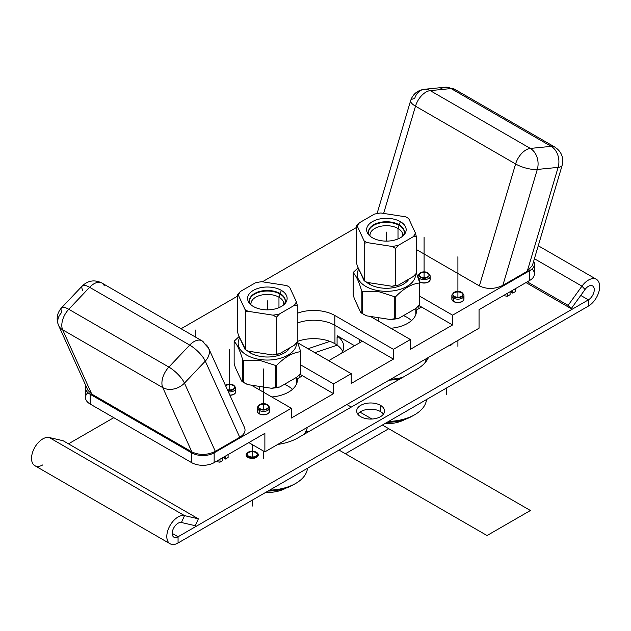 <?xml version="1.0" encoding="UTF-8"?>
<svg xmlns="http://www.w3.org/2000/svg" width="631" height="631" viewBox="0 0 631 631"><rect width="100%" height="100%" fill="white"/><g stroke="black" fill="none" stroke-linecap="round" stroke-linejoin="round"><path stroke-width="0.95" d="M170.102 543.78L34.839 465.686A15.917 9.189 -60 0 1 34.169 448.523A15.917 9.189 -60 0 1 49.25 437.528L184.52 515.622A15.917 9.189 120 0 0 167.333 532.288A15.917 9.189 120 0 0 178.06 542.991L588.415 306.082L588.415 299.851L178.06 536.768A8.29 4.788 -60 0 1 172.476 531.192A8.29 4.788 -60 0 1 181.428 522.507L195.279 525.71L198.371 518.824L63.1 440.73L49.25 437.528L184.52 515.622A15.917 9.189 120 0 0 169.439 526.617A15.917 9.189 120 0 0 170.102 543.78A15.917 9.189 120 0 0 178.06 542.991L178.06 536.768L178.06 542.991L588.415 306.082A15.917 9.189 120 0 0 599.142 282.98A15.917 9.189 120 0 0 581.956 286.166L585.047 289.479A8.29 4.788 -60 0 1 594 287.823A8.29 4.788 -60 0 1 588.415 299.851L588.415 306.082A15.917 9.189 120 0 0 598.811 292.05A15.917 9.189 120 0 0 596.366 279.296A15.917 9.189 120 0 0 581.956 286.166L568.105 305.365L571.197 308.677L585.047 289.479L581.956 286.166L534.402 258.71M357.769 414.133A13.929 8.045 180 0 1 380.461 411.562A13.929 8.045 180 0 1 383.459 414.133A13.929 8.045 180 0 0 380.461 411.562L380.461 405.331A13.929 8.045 180 0 1 380.461 416.705A13.929 8.045 180 0 1 360.758 416.705A13.929 8.045 180 0 1 360.758 405.331A13.929 8.045 180 0 1 380.461 405.331A13.929 8.045 0 0 0 365.278 403.588A13.929 8.045 0 0 0 356.681 411.018A13.929 8.045 0 0 0 360.758 416.705A13.929 8.045 0 0 0 375.942 418.448A13.929 8.045 0 0 0 384.547 411.018A13.929 8.045 0 0 0 380.461 405.331L380.461 411.562A13.929 8.045 180 0 0 357.769 414.133A13.929 8.045 180 0 1 370.61 409.203A13.929 8.045 180 0 1 383.459 414.133M178.06 542.991A15.917 9.189 -60 0 1 167.333 532.288A15.917 9.189 -60 0 1 184.52 515.622L198.371 518.824L184.52 515.622L181.428 522.507L184.52 515.622L198.371 518.824L63.1 440.73L49.25 437.528A15.917 9.189 120 0 0 32.063 454.186A15.917 9.189 120 0 0 42.798 464.897A15.917 9.189 120 0 1 32.063 454.186A15.917 9.189 120 0 1 49.25 437.528L184.52 515.622L181.428 522.507A8.29 4.788 120 0 0 173.572 528.242A8.29 4.788 120 0 0 173.919 537.178A8.29 4.788 120 0 0 178.06 536.768L588.415 299.851A8.29 4.788 120 0 0 593.826 292.547A8.29 4.788 120 0 0 592.556 285.906A8.29 4.788 120 0 0 585.047 289.479L581.956 286.166A15.917 9.189 -60 0 1 599.142 282.98A15.917 9.189 -60 0 1 588.415 306.082L178.06 542.991L178.06 536.768L172.2 533.376L178.06 536.768L588.415 299.851L580.757 295.434L588.415 299.851L588.415 306.082M527.319 281.812L568.105 305.365L581.956 286.166L568.105 305.365L527.319 281.812L568.105 305.365L571.197 308.677L585.047 289.479L571.197 308.677L568.105 305.365M525.994 282.578L571.197 308.677M113.777 417.683L68.479 443.838M428.496 357.398A43.358 25.035 180 0 1 417.052 369.103A43.358 25.035 0 0 0 428.496 357.398A43.358 25.035 180 0 1 417.052 369.103L298.021 437.835A43.358 25.035 180 0 1 277.743 444.437A43.358 25.035 0 0 0 298.021 437.835A43.358 25.035 180 0 1 277.743 444.437M249.363 442.907A43.358 25.035 180 0 1 248.63 442.71A43.358 25.035 0 0 0 249.363 442.907A43.358 25.035 180 0 1 248.63 442.71M308.007 348.738L329.926 341.387M257.251 453.768A5.411 3.123 180 0 1 255.169 457.522A5.411 3.123 180 0 1 248.377 457.12L248.622 456.702A5.072 2.926 0 0 0 255.792 456.702A5.072 2.926 0 0 0 255.792 452.561A5.072 2.926 0 0 0 248.622 452.561A5.072 2.926 0 0 0 248.622 456.702A5.072 2.926 0 0 0 255.792 456.702A5.072 2.926 0 0 0 255.792 452.561A5.072 2.926 0 0 0 248.622 452.561A5.072 2.926 0 0 0 248.622 456.702L248.377 457.12A5.411 3.123 180 0 1 247.163 453.768A5.411 3.123 0 0 0 252.203 458.035A5.411 3.123 0 0 0 257.251 453.768A5.411 3.123 180 0 1 255.169 457.522A5.411 3.123 180 0 1 248.377 457.12A5.411 3.123 180 0 1 247.163 453.768M451.323 344.218A5.411 3.123 180 0 1 449.335 345.362A5.411 3.123 0 0 0 451.323 344.218A5.411 3.123 180 0 1 449.335 345.362M198.371 518.824L195.279 525.71L181.428 522.507L195.279 525.71L198.371 518.824L63.1 440.73L49.25 437.528M417.052 369.103L298.021 437.835L417.052 369.103M314.837 352.682L337.199 345.181M253.607 499.381L467.784 375.721M265.612 492.448A26.786 15.46 0 0 0 286.04 488.094A26.786 15.46 180 0 1 265.612 492.448A26.786 15.46 0 0 0 286.04 488.094M268.009 491.06A36.503 21.075 0 0 0 294.409 484.143A36.503 21.075 180 0 1 268.009 491.06A36.503 21.075 180 0 0 293.17 484.892L295.765 483.393A40.171 23.197 0 0 0 307.471 468.281A40.171 23.197 180 0 1 269.587 490.153A40.171 23.197 0 0 0 295.765 483.393M307.305 427.368A40.171 23.197 180 0 1 304.039 434.357A40.171 23.197 0 0 0 307.305 427.368A40.171 23.197 180 0 1 304.039 434.357M284.4 384.342A29.428 16.99 180 0 1 292.476 389.335A29.428 16.99 0 0 0 284.4 384.342M259.743 386.456L259.743 390.013M276.709 365.349L276.709 387.221L279.817 386.984L297.185 376.959L300.301 373.599L300.301 351.735A34.24 19.766 0 0 0 300.561 351.167L300.561 373.031A34.24 19.766 180 0 1 300.301 373.599L300.301 351.735C292.437 352.713 284.573 357.249 276.709 365.349A34.24 19.766 180 0 1 275.723 365.507L275.723 387.371L275.723 365.507A34.24 19.766 0 0 0 276.709 365.349L276.709 387.221A34.24 19.766 180 0 1 275.723 387.371L271.48 388.278L247.754 384.602A32.331 18.662 180 0 1 243.905 382.607A32.331 18.662 0 0 0 247.754 384.602L271.48 388.278A32.331 18.662 0 0 0 279.817 386.984L297.185 376.959L300.301 373.599L300.301 351.735C292.437 352.713 284.573 357.249 276.709 365.349L276.709 387.221L279.817 386.984A32.331 18.662 180 0 1 271.48 388.278L275.723 387.371L275.723 365.507L259.617 360.34L243.503 360.522L243.503 382.386L247.754 384.602L271.48 388.278L275.723 387.371A34.24 19.766 0 0 0 276.709 387.221L279.817 386.984L297.185 376.959L300.301 373.599A34.24 19.766 0 0 0 300.561 373.031L300.561 351.167L297.272 341.56L300.561 351.167A34.24 19.766 180 0 1 300.301 351.735C292.437 352.713 284.573 357.249 276.709 365.349A34.24 19.766 180 0 1 275.723 365.507L259.617 360.34L243.503 360.522L243.503 382.386L247.754 384.602A32.331 18.662 180 0 1 244.497 382.962L243.14 382.181A34.24 19.766 0 0 0 243.503 382.386A34.24 19.766 180 0 1 242.785 381.968L242.785 360.104C239.906 350.339 237.027 344.14 234.148 341.497L234.148 363.369L235.292 367.384L241.649 381.077L242.785 381.968A34.24 19.766 0 0 0 243.14 382.181M239.094 336.568L234.416 340.929A34.24 19.766 0 0 0 234.148 341.497A34.24 19.766 180 0 1 234.416 340.929A34.24 19.766 180 0 0 234.148 341.497L234.148 363.369L235.292 367.384L241.649 381.077L242.785 381.968L242.785 360.104A34.24 19.766 0 0 0 243.503 360.522A34.24 19.766 180 0 1 242.785 360.104C239.906 350.339 237.027 344.14 234.148 341.497L234.148 363.369L235.292 367.384L241.649 381.077L242.785 381.968L242.785 360.104C239.906 350.339 237.027 344.14 234.148 341.497M275.723 365.507L259.617 360.34L259.806 359.481A29.176 16.84 0 0 1 239.693 337.861A29.176 16.84 0 0 0 259.806 359.481L259.617 360.34L259.806 359.481A29.176 16.84 0 0 0 296.523 342.885A29.176 16.84 0 0 1 259.806 359.481A29.176 16.84 0 0 0 296.523 342.885M289.945 347.736A23.915 13.803 180 0 1 250.444 352.974A23.915 13.803 180 0 1 247.36 350.773A23.915 13.803 0 0 0 270.289 356.909A23.915 13.803 0 0 0 289.945 347.736A23.915 13.803 180 0 1 250.444 352.974L250.444 351.514L250.444 352.974A23.915 13.803 180 0 1 247.36 350.773M384.65 423.724A26.786 15.46 0 0 0 405.078 419.37A26.786 15.46 180 0 1 384.65 423.724A26.786 15.46 0 0 0 405.078 419.37M387.048 422.336A36.503 21.075 0 0 0 413.439 415.419A36.503 21.075 180 0 1 387.048 422.336A36.503 21.075 180 0 0 412.209 416.168L414.804 414.67A40.171 23.197 0 0 0 426.509 399.557A40.171 23.197 180 0 1 388.625 421.429A40.171 23.197 0 0 0 414.804 414.67M426.335 358.645A40.171 23.197 180 0 1 424.734 363.093A40.171 23.197 0 0 0 426.335 358.645A40.171 23.197 180 0 1 424.734 363.093M402.775 377.354A40.171 23.197 180 0 1 390.676 379.239A40.171 23.197 0 0 0 402.775 377.354A40.171 23.197 180 0 1 390.676 379.239M403.438 315.61A29.428 16.99 180 0 1 411.515 320.611A29.428 16.99 0 0 0 403.438 315.61M378.774 317.732L378.774 321.289M395.747 296.625L395.747 318.489L398.855 318.261L416.223 308.236L419.331 304.876L419.331 283.011A34.24 19.766 0 0 0 419.599 282.436L419.599 304.308A34.24 19.766 180 0 1 419.331 304.876L419.331 283.011C411.475 283.982 403.611 288.525 395.747 296.625A34.24 19.766 180 0 1 394.761 296.775L394.761 318.647L394.761 296.775A34.24 19.766 0 0 0 395.747 296.625L395.747 318.489A34.24 19.766 180 0 1 394.761 318.647L390.518 319.546L366.792 315.879A32.331 18.662 180 0 1 362.943 313.883A32.331 18.662 0 0 0 366.792 315.879L390.518 319.546A32.331 18.662 0 0 0 398.855 318.261L416.223 308.236L419.331 304.876L419.331 283.011C411.475 283.982 403.611 288.525 395.747 296.625L395.747 318.489L398.855 318.261A32.331 18.662 180 0 1 390.518 319.546L394.761 318.647L394.761 296.775L378.655 291.617L362.541 291.79L362.541 313.662L366.792 315.879L390.518 319.546L394.761 318.647A34.24 19.766 0 0 0 395.747 318.489L398.855 318.261L416.223 308.236L419.331 304.876A34.24 19.766 0 0 0 419.599 304.308L419.599 282.436L416.31 272.837L419.599 282.436A34.24 19.766 180 0 1 419.331 283.011C411.475 283.982 403.611 288.525 395.747 296.625A34.24 19.766 180 0 1 394.761 296.775L378.655 291.617L362.541 291.79L362.541 313.662L366.792 315.879A32.331 18.662 180 0 1 363.535 314.238L362.178 313.457A34.24 19.766 0 0 0 362.541 313.662A34.24 19.766 180 0 1 361.823 313.244L361.823 291.38C358.944 281.615 356.065 275.416 353.186 272.773L353.186 294.645L354.33 298.66L360.687 312.353L361.823 313.244A34.24 19.766 0 0 0 362.178 313.457M358.132 267.836L353.455 272.206A34.24 19.766 0 0 0 353.186 272.773A34.24 19.766 180 0 1 353.455 272.206A34.24 19.766 180 0 0 353.186 272.773L353.186 294.645L354.33 298.66L360.687 312.353L361.823 313.244L361.823 291.38A34.24 19.766 0 0 0 362.541 291.79A34.24 19.766 180 0 1 361.823 291.38C358.944 281.615 356.065 275.416 353.186 272.773L353.186 294.645L354.33 298.66L360.687 312.353L361.823 313.244L361.823 291.38C358.944 281.615 356.065 275.416 353.186 272.773M394.761 296.775L378.655 291.617L378.845 290.749A29.176 16.84 0 0 1 358.731 269.137A29.176 16.84 0 0 0 378.845 290.749L378.655 291.617L378.845 290.749A29.176 16.84 0 0 0 415.561 274.162A29.176 16.84 0 0 1 378.845 290.749A29.176 16.84 0 0 0 415.561 274.162M408.983 279.012A23.915 13.803 180 0 1 369.482 284.242A23.915 13.803 180 0 1 366.39 282.049A23.915 13.803 0 0 0 389.327 288.186A23.915 13.803 0 0 0 408.983 279.012A23.915 13.803 180 0 1 369.482 284.242L369.482 282.783L369.482 284.242A23.915 13.803 180 0 1 366.39 282.049M389.098 380.146A39.09 22.566 0 0 0 400.456 378.687A39.09 22.566 180 0 1 389.098 380.146A39.09 22.566 180 0 0 400.456 378.687M239.086 375.571A29.846 17.226 180 0 1 238.092 373.418A29.846 17.226 0 0 0 239.086 375.571A29.846 17.226 0 0 1 238.092 373.418M299.78 374.183L333.547 393.681L333.547 383.893L300.561 364.844L333.547 383.893L351.222 373.686L297.769 342.822L351.222 373.686L333.547 383.893L333.547 393.681L291.341 418.045L291.341 408.257L251.335 385.162L291.341 408.257L214.154 452.829L291.341 408.257L251.335 385.162M297.272 323.072A29.846 17.226 180 0 1 334.809 325.265A29.846 17.226 0 0 0 297.272 323.072A29.846 17.226 180 0 1 334.809 325.265L334.809 315.476A29.846 17.226 0 0 0 297.272 313.284A29.846 17.226 180 0 1 334.809 315.476L393.428 349.322L410.379 339.533L370.373 316.431L410.379 339.533L393.428 349.322L334.809 315.476L334.809 325.265L393.428 359.11L393.428 349.322L393.428 359.11L351.222 383.474L351.222 373.686L297.769 342.822M358.124 306.84A29.846 17.226 180 0 1 357.13 304.694A29.846 17.226 0 0 0 358.124 306.84A29.846 17.226 0 0 1 357.13 304.694M418.818 305.459L452.585 324.957L452.585 315.169L419.599 296.12L452.585 315.169L529.78 270.596A15.941 9.205 0 0 0 533.66 261.226A15.941 9.205 180 0 1 529.78 270.596A15.941 9.205 0 0 0 534.449 264.089A15.941 9.205 0 0 0 533.66 261.226M356.483 227.475L262.386 281.797M237.445 296.199L181.073 328.743M85.863 385.746A15.941 9.205 0 0 0 85.485 387.75A15.941 9.205 0 0 0 90.154 394.257L90.154 404.045L191.603 462.618L191.603 452.829L90.154 394.257A15.941 9.205 180 0 1 85.863 385.746A15.941 9.205 0 0 0 90.154 394.257L191.603 452.829A15.941 9.205 0 0 0 214.154 452.829L214.154 462.618A15.941 9.205 180 0 1 191.603 462.618L191.603 452.829A15.941 9.205 0 0 0 214.154 452.829L214.154 462.618L264.878 433.331L264.878 451.867L479.055 328.207L479.055 309.671L529.78 280.385L529.78 270.596L452.585 315.169L452.585 324.957L410.379 349.322L410.379 339.533L370.373 316.431M532.39 265.477L527.248 271.283L558.12 167.381L537.289 169.447L502.844 285.37L527.248 271.283L558.12 167.381A15.941 4.985 16.6 0 0 562.126 165.417A15.941 4.985 -163.4 0 1 558.12 167.381A15.941 12.028 -95.7 0 0 551.163 146.36A15.941 12.028 84.3 0 1 558.12 167.381L537.289 169.447A15.941 12.028 -95.7 0 0 530.332 148.427A15.941 9.205 120 0 0 515.606 163.973A15.941 9.205 -60 0 1 530.332 148.427L551.163 146.36A15.941 9.205 -60 0 1 554.823 147.07A15.941 9.205 120 0 0 551.163 146.36L451.062 88.569L430.232 90.627L530.332 148.427A15.941 12.028 84.3 0 1 537.289 169.447L502.844 285.37L527.248 271.283L532.39 265.477L527.248 271.283L502.844 285.37C494.767 289.25 486.943 289.424 479.371 285.906L416.31 249.497L479.371 285.906L515.606 163.973A15.941 4.985 16.6 0 0 537.289 169.447L502.844 285.37C494.767 289.25 486.943 289.424 479.371 285.906L515.606 163.973L415.506 106.182L383.64 213.42L415.506 106.182A15.941 4.985 -163.4 0 1 410.639 100.605A15.941 4.985 16.6 0 0 415.506 106.182A15.941 9.205 -60 0 1 430.232 90.627L530.332 148.427L551.163 146.36L451.062 88.569L430.232 90.627A15.941 12.028 -95.7 0 0 424.347 89.287A15.941 12.028 -95.7 0 0 414.646 98.641A15.941 4.985 16.6 0 0 410.639 100.605C412.919 94.058 417.493 90.28 424.347 89.287A15.941 12.028 84.3 0 1 430.232 90.627A15.941 9.205 120 0 0 415.506 106.182L383.64 213.42M244.489 427.518C245.972 431.139 244.386 434.388 239.733 437.275L205.288 361.129L184.457 383.12L215.329 451.362L239.733 437.275L205.288 361.129L184.457 383.12L215.329 451.362L239.733 437.275C244.386 434.388 245.972 431.139 244.489 427.518C245.972 431.139 244.386 434.388 239.733 437.275L215.329 451.362C207.252 455.243 199.428 455.416 191.856 451.899L91.755 394.107L87.93 390.305L91.755 394.107L191.856 451.899L162.766 387.6L62.666 329.808A15.941 9.205 -60 0 1 68.771 309.285L168.871 367.076L189.702 345.086L89.602 287.294L68.771 309.285L168.871 367.076A15.941 9.205 120 0 0 162.766 387.6A15.941 9.205 -60 0 1 168.871 367.076A15.941 4.985 43.4 0 1 184.457 383.12A15.941 12.028 155.7 0 1 162.766 387.6A15.941 12.028 -24.3 0 0 184.457 383.12L215.329 451.362C207.252 455.243 199.428 455.416 191.856 451.899L162.766 387.6L62.666 329.808A15.941 12.028 155.7 0 1 58.557 325.391A15.941 12.028 -24.3 0 0 62.666 329.808L91.755 394.107L87.93 390.305M430.145 276.141L430.145 279.557A6.058 3.494 180 0 1 426.406 282.783A6.058 3.494 180 0 1 419.804 282.025A6.058 3.494 180 0 1 419.394 281.765A6.058 3.494 0 0 0 427.495 282.451A6.058 3.494 0 0 0 429.38 277.853A6.058 3.494 180 0 1 427.739 282.341A6.058 3.494 180 0 1 419.804 282.025A6.058 3.494 180 0 1 419.394 281.765A6.058 3.494 0 0 0 419.804 282.025L419.804 278.618A6.058 3.494 180 0 1 419.158 274.114A6.058 3.494 0 0 0 418.03 276.141A6.058 3.494 0 0 0 419.804 278.618L419.804 282.025L419.804 278.618A6.058 3.494 0 0 0 426.406 279.375A6.058 3.494 0 0 0 430.145 276.141A6.058 3.494 0 0 0 429.025 274.114A6.058 3.494 180 0 1 427.999 278.815A6.058 3.494 180 0 1 419.804 278.618L420.506 277.403A5.072 2.926 0 0 0 427.676 277.403A5.072 2.926 0 0 0 427.676 273.27A5.072 2.926 0 0 0 420.506 273.27A5.072 2.926 0 0 0 420.506 277.403L419.804 278.618A6.058 3.494 180 0 1 419.158 274.114M418.345 278.452A6.058 3.494 180 0 1 418.803 277.853A6.058 3.494 0 0 0 418.345 278.452A6.058 3.494 0 0 1 418.803 277.853A6.058 3.494 0 0 0 418.345 278.452A6.058 3.494 0 0 1 418.803 277.853A6.058 3.494 0 0 0 418.345 278.452M234.953 390.1A6.058 3.494 180 0 1 229.913 395.298A6.058 3.494 0 0 0 234.953 390.1A6.058 3.494 0 0 1 229.913 395.298A6.058 3.494 0 0 0 234.953 390.1A6.058 3.494 0 0 1 229.913 395.298A6.058 3.494 0 0 0 234.953 390.1M463.966 295.671A6.058 3.494 0 0 0 462.838 293.636A6.058 3.494 180 0 1 461.821 298.337A6.058 3.494 180 0 1 453.626 298.14A6.058 3.494 0 0 0 460.228 298.897A6.058 3.494 0 0 0 463.966 295.671L463.966 299.078A6.058 3.494 180 0 1 460.228 302.312A6.058 3.494 180 0 1 453.626 301.555L453.626 298.14L454.32 296.933A5.072 2.926 0 0 0 461.49 296.933A5.072 2.926 0 0 0 461.49 292.792A5.072 2.926 0 0 0 454.32 292.792A5.072 2.926 0 0 0 454.32 296.933A5.072 2.926 0 0 0 461.49 296.933A5.072 2.926 0 0 0 461.49 292.792A5.072 2.926 0 0 0 454.32 292.792A5.072 2.926 0 0 0 454.32 296.933L453.626 298.14L453.626 301.555A6.058 3.494 180 0 1 452.616 297.375A6.058 3.494 0 0 0 457.909 302.58A6.058 3.494 0 0 0 463.193 297.375A6.058 3.494 180 0 1 461.561 301.87A6.058 3.494 180 0 1 453.626 301.555A6.058 3.494 180 0 1 451.851 299.078L451.851 295.671A6.058 3.494 0 0 0 453.626 298.14A6.058 3.494 180 0 1 452.971 293.636A6.058 3.494 0 0 0 451.851 295.671M269.54 407.918A6.058 3.494 0 0 0 268.412 405.891A6.058 3.494 180 0 1 267.394 410.592A6.058 3.494 180 0 1 259.199 410.395A6.058 3.494 0 0 0 265.801 411.152A6.058 3.494 0 0 0 269.54 407.918L269.54 411.333A6.058 3.494 180 0 1 265.801 414.559A6.058 3.494 180 0 1 259.199 413.802L259.199 410.395L259.893 409.18A5.072 2.926 0 0 0 267.063 409.18A5.072 2.926 0 0 0 267.063 405.047A5.072 2.926 0 0 0 259.893 405.047A5.072 2.926 0 0 0 259.893 409.18A5.072 2.926 0 0 0 267.063 409.18A5.072 2.926 0 0 0 267.063 405.047A5.072 2.926 0 0 0 259.893 405.047A5.072 2.926 0 0 0 259.893 409.18L259.199 410.395L259.199 413.802A6.058 3.494 180 0 1 258.189 409.629A6.058 3.494 0 0 0 263.482 414.827A6.058 3.494 0 0 0 268.767 409.629A6.058 3.494 180 0 1 267.134 414.117A6.058 3.494 180 0 1 259.199 413.802A6.058 3.494 180 0 1 257.424 411.333L257.424 407.918A6.058 3.494 0 0 0 259.199 410.395A6.058 3.494 180 0 1 258.544 405.891A6.058 3.494 0 0 0 257.424 407.918M90.154 394.257L90.154 404.045A15.941 9.205 180 0 1 87.922 392.64A15.941 9.205 0 0 0 90.154 404.045L191.603 462.618L191.603 452.829L90.154 394.257L90.154 404.045A15.941 9.205 180 0 1 85.485 397.53L85.485 387.75M534.449 264.089L534.449 273.878A15.941 9.205 180 0 1 529.78 280.385L529.78 270.596L452.585 315.169L452.585 324.957L421.563 307.045L416.373 310.042A30.036 17.337 180 0 1 390.849 328.254A30.036 17.337 0 0 0 416.428 311.107A30.036 17.337 0 0 0 416.373 310.042L416.373 312.171M410.379 339.533L410.379 349.322L452.585 324.957L410.379 349.322L410.379 339.533L393.428 349.322L393.428 359.11L362.407 341.197L328.68 360.672L362.407 341.197L334.809 325.265L362.407 341.197L328.68 360.672M351.222 373.686L351.222 383.474L393.428 359.11L351.222 383.474L351.222 373.686L333.547 383.893L333.547 393.681L302.525 375.768L297.335 378.766L297.335 380.895L297.335 378.766A30.036 17.337 180 0 1 271.811 396.978A30.036 17.337 0 0 0 297.39 379.83A30.036 17.337 0 0 0 297.335 378.766L297.335 380.895M291.341 408.257L291.341 418.045L333.547 393.681L291.341 418.045L291.341 408.257L214.154 452.829L214.154 462.618L264.878 433.331L264.878 451.867L479.055 328.207L479.055 309.671L529.78 280.385A15.941 9.205 0 0 0 532.012 268.987A15.941 9.205 180 0 1 529.78 280.385L529.78 270.596M90.154 404.045L191.603 462.618A15.941 9.205 0 0 0 214.154 462.618L264.878 433.331L264.878 451.867L479.055 328.207L479.055 309.671L529.78 280.385M457.159 92.087A15.941 9.205 120 0 0 451.062 88.569A15.941 9.205 -60 0 1 454.722 89.279A15.941 9.205 120 0 0 451.062 88.569A15.941 12.028 -95.7 0 0 445.178 87.22A15.941 12.028 84.3 0 1 451.062 88.569L430.232 90.627L530.332 148.427L551.163 146.36L451.062 88.569A15.941 12.028 -95.7 0 0 439.673 89.697M527.248 271.283L558.12 167.381L537.289 169.447A15.941 4.985 -163.4 0 1 515.606 163.973L415.506 106.182A15.941 4.985 -163.4 0 1 414.646 98.641A15.941 12.028 84.3 0 1 430.232 90.627A15.941 9.205 120 0 0 415.506 106.182L515.606 163.973A15.941 9.205 -60 0 1 530.332 148.427A15.941 12.028 84.3 0 1 537.289 169.447A15.941 4.985 -163.4 0 1 515.606 163.973L479.371 285.906L416.31 249.497M239.733 437.275L205.288 361.129A15.941 12.028 -24.3 0 0 208.538 348.052A15.941 12.028 -24.3 0 0 204.428 343.627A15.941 9.205 120 0 0 201.983 340.819A15.941 9.205 120 0 0 189.702 345.086A15.941 4.985 43.4 0 1 205.288 361.129A15.941 4.985 -136.6 0 0 189.702 345.086A15.941 9.205 -60 0 1 201.983 340.819L208.538 348.052A15.941 12.028 155.7 0 1 205.288 361.129L184.457 383.12A15.941 4.985 -136.6 0 0 168.871 367.076L189.702 345.086L89.602 287.294A15.941 9.205 -60 0 1 101.883 283.027A15.941 9.205 120 0 0 89.602 287.294A15.941 4.985 -136.6 0 0 82.338 285.867A15.941 4.985 -136.6 0 0 82.637 290.323A15.941 4.985 -136.6 0 1 89.602 287.294L68.771 309.285A15.941 4.985 -136.6 0 0 61.515 307.857A15.941 4.985 -136.6 0 0 61.814 312.306A15.941 12.028 -24.3 0 0 58.557 325.391C55.993 318.947 56.979 313.102 61.515 307.857A15.941 4.985 43.4 0 1 68.771 309.285A15.941 9.205 120 0 0 62.666 329.808L91.755 394.107L191.856 451.899L162.766 387.6L62.666 329.808L91.755 394.107M101.883 283.027C94.721 279.478 88.206 280.424 82.338 285.867A15.941 4.985 43.4 0 1 89.602 287.294A15.941 9.205 120 0 1 104.328 285.835A15.941 9.205 120 0 0 101.883 283.027L201.983 340.819M503.372 295.631L507.371 296.255L507.371 293.328L507.371 296.255L503.372 295.631L507.371 296.255L510.085 294.685L510.085 291.759M512.79 290.197L512.79 293.123L515.511 291.554L515.511 288.627L515.511 291.554L512.79 293.123L512.79 290.197L512.79 293.123L515.511 291.554L515.511 288.627M507.371 296.255L510.085 294.685L507.371 296.255L507.371 293.328M511.544 290.915L511.544 292.405L512.79 293.123L511.544 292.405L511.544 290.915L511.544 292.405L512.79 293.123M215.968 461.569L219.967 462.184L219.967 459.258L219.967 462.184L215.968 461.569L219.967 462.184L222.68 460.614L222.68 457.688M225.385 456.126L225.385 459.052L228.106 457.491L228.106 454.557L228.106 457.491L225.385 459.052L225.385 456.126L225.385 459.052L228.106 457.491L228.106 454.557M219.967 462.184L222.68 460.614L219.967 462.184L219.967 459.258M224.139 456.844L224.139 458.335L225.385 459.052L224.139 458.335L224.139 456.844L224.139 458.335L225.385 459.052M248.827 442.599L264.878 451.867M297.272 341.474A30.036 17.337 180 0 1 334.943 343.721A30.036 17.337 0 0 0 297.272 341.474A30.036 17.337 180 0 1 334.943 343.721L337.08 344.96L334.943 343.721L334.943 325.344L334.943 343.721L337.08 344.96M341.592 353.218A30.036 17.337 0 0 0 338.248 336.773L337.08 337.443L338.248 336.773A30.036 17.337 180 0 1 341.592 353.218A30.036 17.337 0 0 0 343.745 346.774A30.036 17.337 0 0 0 338.248 336.773L337.08 337.443L337.08 345.094A30.036 17.337 180 0 1 342.665 351.38A30.036 17.337 0 0 0 337.08 345.094A30.036 17.337 180 0 1 342.665 351.38M337.199 337.372L337.199 335.708L354.559 345.733L337.199 335.708L337.199 337.372L337.199 335.708L354.559 345.733M359.749 342.736L359.749 339.667M418.905 305.507L418.905 308.583M415.821 312.787L416.239 313.031M299.867 374.238L299.867 377.306M296.783 381.518L297.201 381.755M333.547 393.681L302.525 375.768L297.335 378.766A30.036 17.337 180 0 1 271.811 396.978M452.585 324.957L421.563 307.045L416.373 310.042A30.036 17.337 180 0 1 390.849 328.254M337.08 337.443L337.08 345.094L337.08 337.443M429.135 275.061A5.072 2.926 0 0 0 427.676 273.27A5.072 2.926 0 0 0 420.506 273.27A5.072 2.926 0 0 0 420.506 277.403A5.072 2.926 0 0 0 427.676 277.403A5.072 2.926 0 0 0 427.676 273.27L427.676 273.27A5.072 2.926 0 0 0 422.147 272.631A5.072 2.926 0 0 0 419.023 275.337A5.072 2.926 0 0 0 420.506 277.403A5.072 2.926 0 0 0 426.028 278.042A5.072 2.926 0 0 0 429.159 275.337L429.159 274.824M234.708 387.316A5.072 2.926 0 0 0 233.249 385.517A5.072 2.926 0 0 1 233.849 389.24A5.072 2.926 0 0 1 227.641 390.274A5.072 2.926 0 0 0 233.849 389.24A5.072 2.926 0 0 0 233.249 385.517A5.072 2.926 0 0 0 225.622 385.817A5.072 2.926 0 0 1 226.079 385.517A5.072 2.926 0 0 1 233.249 385.517L233.249 385.517A5.072 2.926 0 0 0 225.622 385.817A5.072 2.926 0 0 1 233.249 385.517A5.072 2.926 0 0 0 225.622 385.817A5.072 2.926 0 0 1 233.249 385.517A5.072 2.926 0 0 0 225.622 385.817M235.718 388.396A6.058 3.494 0 0 0 234.598 386.369A6.058 3.494 180 0 1 234.708 390.329A6.058 3.494 180 0 1 228.335 391.812A6.058 3.494 0 0 0 235.718 388.396L235.718 391.804A6.058 3.494 180 0 1 229.913 395.298M462.957 294.59A5.072 2.926 0 0 0 461.49 292.792L461.49 292.792A5.072 2.926 0 0 0 455.968 292.161A5.072 2.926 0 0 0 452.837 294.858A5.072 2.926 0 0 0 454.32 296.933A5.072 2.926 0 0 0 459.849 297.564A5.072 2.926 0 0 0 462.973 294.858L462.973 294.354M268.522 406.837A5.072 2.926 0 0 0 267.063 405.047L267.063 405.047A5.072 2.926 0 0 0 261.542 404.408A5.072 2.926 0 0 0 258.41 407.113A5.072 2.926 0 0 0 259.893 409.18A5.072 2.926 0 0 0 265.422 409.819A5.072 2.926 0 0 0 268.546 407.113L268.546 406.601M257.251 454.352A5.072 2.926 0 0 0 255.792 452.561L255.792 452.561A5.072 2.926 0 0 0 250.262 451.922A5.072 2.926 0 0 0 247.139 454.628A5.072 2.926 0 0 0 248.622 456.702A5.072 2.926 0 0 0 254.143 457.333A5.072 2.926 0 0 0 257.274 454.628L257.274 454.115M261.802 281.71A29.491 17.029 0 0 0 255.247 282.909L240.466 291.435L237.445 294.63L237.445 331.567L238.392 335.053L245.688 349.834L245.688 311.888L245.049 309.569A29.491 17.029 0 0 0 248.062 311.312L272.907 315.153A29.491 17.029 0 0 0 279.47 313.954L294.243 305.428A29.491 17.029 0 0 0 296.318 301.642L289.661 287.294A29.491 17.029 0 0 0 286.648 285.551L261.802 281.71A29.491 17.029 0 0 0 255.247 282.909L240.466 291.435A29.491 17.029 0 0 0 238.392 295.229L245.049 309.569L238.392 295.229L237.445 294.63L237.445 331.567L238.392 335.053L245.049 349.4L248.062 351.144L272.907 354.985A29.491 17.029 0 0 0 279.47 353.786L294.243 345.26L297.272 342.065L297.272 305.128L294.243 305.428L279.47 313.954L276.449 317.148L276.449 354.086L279.47 353.786L294.243 345.26L297.272 342.065L297.272 305.128L294.243 305.428A29.491 17.029 0 0 0 296.318 301.642L297.272 305.128L296.318 301.642L289.661 287.294A29.491 17.029 0 0 0 288.209 286.395A29.491 17.029 0 0 0 286.648 285.551L261.802 281.71A29.491 17.029 0 0 0 255.247 282.909L240.466 291.435A29.491 17.029 0 0 0 238.392 295.229L237.445 294.63L240.466 291.435A29.491 17.029 0 0 0 238.392 295.229L245.049 309.569A29.491 17.029 0 0 0 248.062 311.312L245.688 311.888L245.049 309.569A29.491 17.029 0 0 0 248.062 311.312L245.688 311.888L245.688 349.834L248.062 351.144L272.907 354.985L276.449 354.086L276.449 317.148L272.907 315.153L248.062 311.312L272.907 315.153A29.491 17.029 0 0 0 279.47 313.954L276.449 317.148L272.907 315.153A29.491 17.029 0 0 0 279.47 313.954L294.243 305.428A29.491 17.029 0 0 0 296.318 301.642L289.661 287.294A29.491 17.029 0 0 0 286.648 285.551L261.802 281.71M253.378 306.5A19.766 11.413 180 0 1 253.378 290.363A19.766 11.413 180 0 1 281.331 290.363A19.766 11.413 180 0 1 281.331 306.5A19.766 11.413 180 0 1 253.378 306.5A19.766 11.413 0 0 0 285.851 302.47A19.766 11.413 0 0 0 281.331 290.363A19.766 11.413 0 0 0 256.636 288.848A19.766 11.413 0 0 0 248.866 302.47A19.766 11.413 0 0 0 253.378 306.5A19.766 11.413 180 0 1 262.244 287.405A19.766 11.413 180 0 1 286.45 301.389A19.766 11.413 180 0 1 253.378 306.5M238.392 295.229L237.445 294.63L237.445 331.567L238.392 335.053L245.049 349.4L248.062 351.144A29.491 17.029 0 0 1 246.193 350.118A29.491 17.029 0 0 0 248.062 351.144A29.491 17.029 180 0 1 246.5 350.3L245.688 349.834L245.688 311.888L245.049 309.569M279.47 313.954L276.449 317.148L276.449 354.086L279.47 353.786A29.491 17.029 180 0 1 272.907 354.985L279.47 353.786L294.243 345.26L297.272 342.065L297.272 305.128L294.243 305.428M283.69 304.86A16.422 9.481 0 0 0 283.776 303.897A16.422 9.481 0 0 0 278.965 297.193L278.965 307.668L278.965 297.193A16.422 9.481 0 0 0 261.076 295.142A16.422 9.481 0 0 0 250.933 303.897A16.422 9.481 0 0 0 251.02 304.86A16.422 9.481 180 0 1 260.311 295.34A16.422 9.481 180 0 1 278.965 297.193L281.331 290.363L278.965 297.193A16.422 9.481 180 0 1 283.69 304.86A16.422 9.481 180 0 0 267.355 294.417A16.422 9.481 180 0 0 251.02 304.86M380.84 212.986A29.491 17.029 0 0 0 374.278 214.185L359.504 222.711L356.483 225.906L356.483 262.843L357.43 266.329L364.726 281.103L364.726 243.164L364.087 240.845A29.491 17.029 0 0 0 367.1 242.588L391.946 246.429A29.491 17.029 0 0 0 398.508 245.23L413.281 236.704A29.491 17.029 0 0 0 415.356 232.91L408.699 218.571A29.491 17.029 0 0 0 405.686 216.827L380.84 212.986A29.491 17.029 0 0 0 374.278 214.185L359.504 222.711A29.491 17.029 0 0 0 357.43 226.497L364.087 240.845L357.43 226.497L356.483 225.906L356.483 262.843L357.43 266.329L364.087 280.677L367.1 282.42L391.946 286.261A29.491 17.029 0 0 0 398.508 285.062L413.281 276.528L416.31 273.341L416.31 236.404L413.281 236.704L398.508 245.23L395.487 248.425L395.487 285.362L398.508 285.062L413.281 276.528L416.31 273.341L416.31 236.404L413.281 236.704A29.491 17.029 0 0 0 415.356 232.91L416.31 236.404L415.356 232.91L408.699 218.571A29.491 17.029 0 0 0 407.247 217.663A29.491 17.029 0 0 0 405.686 216.827L380.84 212.986A29.491 17.029 0 0 0 374.278 214.185L359.504 222.711A29.491 17.029 0 0 0 357.43 226.497L356.483 225.906L359.504 222.711A29.491 17.029 0 0 0 357.43 226.497L364.087 240.845A29.491 17.029 0 0 0 367.1 242.588L364.726 243.164L364.087 240.845A29.491 17.029 0 0 0 367.1 242.588L364.726 243.164L364.726 281.103L367.1 282.42L391.946 286.261L395.487 285.362L395.487 248.425L391.946 246.429L367.1 242.588L391.946 246.429A29.491 17.029 0 0 0 398.508 245.23L395.487 248.425L391.946 246.429A29.491 17.029 0 0 0 398.508 245.23L413.281 236.704A29.491 17.029 0 0 0 415.356 232.91L408.699 218.571A29.491 17.029 0 0 0 405.686 216.827L380.84 212.986M372.416 237.777A19.766 11.413 180 0 1 372.416 221.639A19.766 11.413 180 0 1 400.37 221.639A19.766 11.413 180 0 1 400.37 237.777A19.766 11.413 180 0 1 372.416 237.777A19.766 11.413 0 0 0 404.889 233.738A19.766 11.413 0 0 0 400.37 221.639A19.766 11.413 0 0 0 375.674 220.116A19.766 11.413 0 0 0 367.905 233.738A19.766 11.413 0 0 0 372.416 237.777A19.766 11.413 180 0 1 381.274 218.681A19.766 11.413 180 0 1 405.488 232.658A19.766 11.413 180 0 1 372.416 237.777M357.43 226.497L356.483 225.906L356.483 262.843L357.43 266.329L364.087 280.677L367.1 282.42A29.491 17.029 0 0 1 365.231 281.394A29.491 17.029 0 0 0 367.1 282.42A29.491 17.029 180 0 1 365.538 281.576L364.726 281.103L364.726 243.164L364.087 240.845M398.508 245.23L395.487 248.425L395.487 285.362L398.508 285.062A29.491 17.029 180 0 1 391.946 286.261L398.508 285.062L413.281 276.528L416.31 273.341L416.31 236.404L413.281 236.704M402.728 236.136A16.422 9.481 0 0 0 402.815 235.174A16.422 9.481 0 0 0 398.003 228.469L398.003 238.944L398.003 228.469A16.422 9.481 0 0 0 380.107 226.419A16.422 9.481 0 0 0 369.971 235.174A16.422 9.481 0 0 0 370.058 236.136A16.422 9.481 180 0 1 379.349 226.608A16.422 9.481 180 0 1 398.003 228.469L400.37 221.639L398.003 228.469A16.422 9.481 180 0 1 402.728 236.136A16.422 9.481 180 0 0 386.393 225.693A16.422 9.481 180 0 0 370.058 236.136M248.204 457.412A6.058 3.494 180 0 1 246.145 454.793A6.058 3.494 180 0 1 248.906 451.859M255.508 451.859A6.058 3.494 180 0 1 256.754 452.474M256.21 452.167A6.058 3.494 180 0 1 258.26 454.793A6.058 3.494 180 0 1 254.348 458.059A6.058 3.494 180 0 1 247.66 457.104M448.46 345.875A6.058 3.494 0 0 0 452.411 343.595M448.168 346.04A6.058 3.494 0 0 0 452.498 343.54A6.058 3.494 0 0 1 448.168 346.04A6.058 3.494 0 0 0 452.498 343.54A6.058 3.494 0 0 1 448.168 346.04A6.058 3.494 0 0 0 452.498 343.54M235.718 391.614A6.058 3.494 180 0 1 229.826 395.109M258.931 413.644L258.931 413.455A6.058 3.494 180 0 0 265.619 414.409A6.058 3.494 180 0 0 269.54 411.144M259.475 413.952L259.475 413.762A6.058 3.494 180 0 1 257.424 411.144M419.544 281.868L419.544 281.678A6.058 3.494 180 0 0 426.233 282.633A6.058 3.494 180 0 0 430.145 279.367M420.08 282.175L420.08 281.986A6.058 3.494 180 0 1 419.315 281.521M453.366 301.389L453.366 301.2A6.058 3.494 180 0 0 460.046 302.162A6.058 3.494 180 0 0 463.966 298.889M453.902 301.705L453.902 301.515A6.058 3.494 180 0 1 451.851 298.889M280.819 293.975A17.952 10.364 0 0 0 261.013 291.128A17.952 10.364 0 0 0 249.403 300.821A17.952 10.364 0 0 0 250.507 304.402M285.299 301.113A17.952 10.364 0 0 0 280.046 294.07A17.952 10.364 0 0 0 260.485 291.822A17.952 10.364 0 0 0 249.403 301.397M284.202 304.402A17.952 10.364 0 0 0 285.307 300.821A17.952 10.364 0 0 0 279.225 293.052M420.735 277.53L420.735 276.985A5.072 2.926 0 0 1 419.023 274.785A5.072 2.926 0 0 1 422.297 272.048A5.072 2.926 0 0 1 427.889 272.852L427.889 273.404M427.439 273.144L427.439 272.592A5.072 2.926 0 0 1 429.159 274.785A5.072 2.926 0 0 1 425.878 277.522A5.072 2.926 0 0 1 420.285 276.725L420.285 277.269M225.441 385.415A5.072 2.926 0 0 1 233.462 385.107L233.462 385.651M227.357 389.642A5.072 2.926 0 0 0 234.732 387.04A5.072 2.926 0 0 0 233.013 384.847L233.013 385.391M227.641 390.274A5.072 2.926 0 0 0 233.849 389.24A5.072 2.926 0 0 0 233.249 385.517L233.249 384.973L233.249 385.517A5.072 2.926 0 0 1 233.849 389.24A5.072 2.926 0 0 1 227.641 390.274A5.072 2.926 0 0 0 233.849 389.24A5.072 2.926 0 0 0 233.249 385.517A5.072 2.926 0 0 1 233.849 389.24A5.072 2.926 0 0 1 227.641 390.274A5.072 2.926 0 0 0 234.732 387.592L234.732 387.079M454.557 297.059L454.557 296.507A5.072 2.926 0 0 1 452.837 294.314A5.072 2.926 0 0 1 456.118 291.577A5.072 2.926 0 0 1 461.711 292.374L461.711 292.926M461.261 292.666L461.261 292.114A5.072 2.926 0 0 1 462.973 294.314A5.072 2.926 0 0 1 459.699 297.051A5.072 2.926 0 0 1 454.107 296.247L454.107 296.799M260.13 409.306L260.13 408.762A5.072 2.926 0 0 1 258.41 406.561A5.072 2.926 0 0 1 261.684 403.824A5.072 2.926 0 0 1 267.284 404.629L267.284 405.181M266.834 404.921L266.834 404.368A5.072 2.926 0 0 1 268.546 406.561A5.072 2.926 0 0 1 265.272 409.298A5.072 2.926 0 0 1 259.672 408.502L259.672 409.046M248.851 456.828L248.851 456.276A5.072 2.926 0 0 1 247.139 454.075A5.072 2.926 0 0 1 250.412 451.339A5.072 2.926 0 0 1 256.012 452.143L256.012 452.695M255.555 452.435L255.555 451.883A5.072 2.926 0 0 1 257.274 454.075A5.072 2.926 0 0 1 254.001 456.82A5.072 2.926 0 0 1 248.401 456.016L248.401 456.568M399.857 225.243A17.952 10.364 0 0 0 380.051 222.404A17.952 10.364 0 0 0 368.441 232.098A17.952 10.364 0 0 0 369.545 235.678M404.337 232.389A17.952 10.364 0 0 0 399.084 225.346A17.952 10.364 0 0 0 379.523 223.098A17.952 10.364 0 0 0 368.441 232.673M403.241 235.678A17.952 10.364 0 0 0 404.345 232.098A17.952 10.364 0 0 0 398.264 224.328M580.757 295.434L588.415 299.851A8.29 4.788 120 0 0 594 287.823A8.29 4.788 120 0 0 585.047 289.479M360.758 416.705A13.929 8.045 180 0 1 367.005 403.248A13.929 8.045 180 0 1 384.074 413.1A13.929 8.045 180 0 1 360.758 416.705M181.428 522.507A8.29 4.788 120 0 0 172.476 531.192A8.29 4.788 120 0 0 178.06 536.768L172.2 533.376M380.461 405.331L380.461 411.562M269.587 490.153A40.171 23.197 0 0 0 307.471 468.281M247.754 384.602L243.503 382.386L243.503 360.522A34.24 19.766 180 0 1 242.785 360.104M259.617 360.34L243.503 360.522M297.272 341.56L300.561 351.167L300.561 373.031A34.24 19.766 0 0 1 300.301 373.599M239.693 337.861A29.176 16.84 0 0 0 259.806 359.481M388.625 421.429A40.171 23.197 0 0 0 426.509 399.557M366.792 315.879L362.541 313.662L362.541 291.79A34.24 19.766 180 0 1 361.823 291.38M378.655 291.617L362.541 291.79M416.31 272.837L419.599 282.436L419.599 304.308A34.24 19.766 0 0 1 419.331 304.876M358.731 269.137A29.176 16.84 0 0 0 378.845 290.749M502.844 285.37C494.767 289.25 486.943 289.424 479.371 285.906M215.329 451.362C207.252 455.243 199.428 455.416 191.856 451.899M419.599 296.12L452.585 315.169M393.428 359.11L362.407 341.197M334.809 325.265L334.809 315.476L393.428 349.322M300.561 364.844L333.547 383.893M68.771 309.285L168.871 367.076L189.702 345.086L89.602 287.294L68.771 309.285A15.941 9.205 120 0 0 62.666 329.808A15.941 12.028 155.7 0 1 61.814 312.306A15.941 4.985 43.4 0 1 68.771 309.285M334.943 343.721L334.943 325.344M302.525 375.768L297.335 378.766M421.563 307.045L416.373 310.042M338.248 336.773L338.642 336.544M427.676 273.27A5.072 2.926 0 0 0 419.189 274.58A5.072 2.926 0 0 0 425.404 278.161A5.072 2.926 0 0 0 427.676 273.27A5.072 2.926 0 0 0 420.506 273.27A5.072 2.926 0 0 0 420.506 277.403A5.072 2.926 0 0 0 427.676 277.403A5.072 2.926 0 0 0 427.676 273.27A5.072 2.926 0 0 0 419.189 274.58A5.072 2.926 0 0 0 425.404 278.161A5.072 2.926 0 0 0 427.676 273.27A5.072 2.926 0 0 0 420.506 273.27A5.072 2.926 0 0 0 420.506 277.403A5.072 2.926 0 0 0 427.676 277.403A5.072 2.926 0 0 0 427.676 273.27L427.676 272.718L427.676 273.27M429.025 274.114A6.058 3.494 180 0 1 427.999 278.815A6.058 3.494 180 0 1 419.804 278.618L420.506 277.403M234.598 386.369A6.058 3.494 180 0 1 234.708 390.329A6.058 3.494 180 0 1 228.335 391.812M461.49 292.792A5.072 2.926 0 0 0 453.011 294.101A5.072 2.926 0 0 0 459.218 297.69A5.072 2.926 0 0 0 461.49 292.792A5.072 2.926 0 0 0 454.32 292.792A5.072 2.926 0 0 0 454.32 296.933A5.072 2.926 0 0 0 461.49 296.933A5.072 2.926 0 0 0 461.49 292.792A5.072 2.926 0 0 0 453.011 294.101A5.072 2.926 0 0 0 459.218 297.69A5.072 2.926 0 0 0 461.49 292.792A5.072 2.926 0 0 0 454.32 292.792A5.072 2.926 0 0 0 454.32 296.933A5.072 2.926 0 0 0 461.49 296.933A5.072 2.926 0 0 0 461.49 292.792L461.49 292.24L461.49 292.792M453.626 301.555A6.058 3.494 0 0 0 461.561 301.87A6.058 3.494 0 0 0 463.193 297.375A6.058 3.494 0 0 1 461.561 301.87A6.058 3.494 0 0 1 453.626 301.555A6.058 3.494 0 0 0 461.561 301.87A6.058 3.494 0 0 0 463.193 297.375A6.058 3.494 0 0 1 461.561 301.87A6.058 3.494 0 0 1 453.626 301.555A6.058 3.494 0 0 1 452.616 297.375A6.058 3.494 0 0 0 453.626 301.555A6.058 3.494 0 0 1 452.616 297.375A6.058 3.494 0 0 0 453.626 301.555L453.626 298.14A6.058 3.494 180 0 1 452.971 293.636M462.838 293.636A6.058 3.494 180 0 1 461.821 298.337A6.058 3.494 180 0 1 453.626 298.14L454.32 296.933M267.063 405.047A5.072 2.926 0 0 0 258.584 406.356A5.072 2.926 0 0 0 264.791 409.937A5.072 2.926 0 0 0 267.063 405.047A5.072 2.926 0 0 0 259.893 405.047A5.072 2.926 0 0 0 259.893 409.18A5.072 2.926 0 0 0 267.063 409.18A5.072 2.926 0 0 0 267.063 405.047A5.072 2.926 0 0 0 258.584 406.356A5.072 2.926 0 0 0 264.791 409.937A5.072 2.926 0 0 0 267.063 405.047A5.072 2.926 0 0 0 259.893 405.047A5.072 2.926 0 0 0 259.893 409.18A5.072 2.926 0 0 0 267.063 409.18A5.072 2.926 0 0 0 267.063 405.047L267.063 404.495L267.063 405.047M259.199 413.802A6.058 3.494 0 0 0 267.134 414.117A6.058 3.494 0 0 0 268.767 409.629A6.058 3.494 0 0 1 267.134 414.117A6.058 3.494 0 0 1 259.199 413.802A6.058 3.494 0 0 0 267.134 414.117A6.058 3.494 0 0 0 268.767 409.629A6.058 3.494 0 0 1 267.134 414.117A6.058 3.494 0 0 1 259.199 413.802A6.058 3.494 0 0 1 258.189 409.629A6.058 3.494 0 0 0 259.199 413.802A6.058 3.494 0 0 1 258.189 409.629A6.058 3.494 0 0 0 259.199 413.802L259.199 410.395A6.058 3.494 180 0 1 258.544 405.891M268.412 405.891A6.058 3.494 180 0 1 267.394 410.592A6.058 3.494 180 0 1 259.199 410.395L259.893 409.18M255.792 452.561A5.072 2.926 0 0 0 247.313 453.87A5.072 2.926 0 0 0 253.52 457.459A5.072 2.926 0 0 0 255.792 452.561A5.072 2.926 0 0 0 248.622 452.561A5.072 2.926 0 0 0 248.622 456.702A5.072 2.926 0 0 0 255.792 456.702A5.072 2.926 0 0 0 255.792 452.561A5.072 2.926 0 0 0 247.313 453.87A5.072 2.926 0 0 0 253.52 457.459A5.072 2.926 0 0 0 255.792 452.561A5.072 2.926 0 0 0 248.622 452.561A5.072 2.926 0 0 0 248.622 456.702A5.072 2.926 0 0 0 255.792 456.702A5.072 2.926 0 0 0 255.792 452.561L255.792 452.009L255.792 452.561M248.377 457.12L248.622 456.702M296.318 301.642L297.272 305.128M288.209 286.395L289.661 287.294M248.062 351.144L272.907 354.985L276.449 354.086M248.062 311.312L245.688 311.888M276.449 317.148L272.907 315.153M237.445 294.63L240.466 291.435M250.444 352.974L250.444 351.514M278.965 307.668L278.965 297.193L281.331 290.363M415.356 232.91L416.31 236.404M407.247 217.663L408.699 218.571M367.1 282.42L391.946 286.261L395.487 285.362M367.1 242.588L364.726 243.164M395.487 248.425L391.946 246.429M356.483 225.906L359.504 222.711M369.482 284.242L369.482 282.783M398.003 238.944L398.003 228.469L400.37 221.639M279.817 386.984A32.331 18.662 180 0 1 271.48 388.278M275.723 387.371A34.24 19.766 0 0 0 276.709 387.221M242.785 381.968A34.24 19.766 0 0 0 243.503 382.386M300.561 351.167A34.24 19.766 180 0 1 300.301 351.735M398.855 318.261A32.331 18.662 180 0 1 390.518 319.546M394.761 318.647A34.24 19.766 0 0 0 395.747 318.489M361.823 313.244A34.24 19.766 0 0 0 362.541 313.662M419.599 282.436A34.24 19.766 180 0 1 419.331 283.011M214.154 452.829A15.941 9.205 180 0 1 191.603 452.829M334.809 315.476A29.846 17.226 0 0 0 297.272 313.284M214.154 462.618A15.941 9.205 180 0 1 191.603 462.618M558.12 167.381A15.941 12.028 -95.7 0 0 551.163 146.36M184.457 383.12A15.941 12.028 155.7 0 1 162.766 387.6A15.941 9.205 -60 0 1 168.871 367.076A15.941 4.985 43.4 0 1 184.457 383.12M204.428 343.627A15.941 12.028 155.7 0 1 205.288 361.129A15.941 4.985 -136.6 0 0 189.702 345.086A15.941 9.205 -60 0 1 204.428 343.627M272.907 354.985A29.491 17.029 0 0 0 279.47 353.786M391.946 286.261A29.491 17.029 0 0 0 398.508 285.062M530.411 510.503L388.751 428.725L345.402 453.752L487.053 535.538L530.411 510.503L382.37 425.034L388.751 428.725L345.402 453.752L388.751 428.725L345.402 453.752L487.053 535.538L530.411 510.503L382.37 425.034L388.751 428.725L345.402 453.752L388.751 428.725L345.402 453.752L487.053 535.538L530.411 510.503L382.37 425.034L388.751 428.725L345.402 453.752L388.751 428.725L345.402 453.752L487.053 535.538L530.411 510.503L382.37 425.034L388.751 428.725L345.402 453.752L388.751 428.725L345.402 453.752L487.053 535.538L530.411 510.503L382.37 425.034L388.751 428.725L345.402 453.752L388.751 428.725L345.402 453.752L487.053 535.538L530.411 510.503L382.37 425.034L388.751 428.725L345.402 453.752L388.751 428.725L345.402 453.752L487.053 535.538L530.411 510.503L382.37 425.034L388.751 428.725L345.402 453.752L388.751 428.725L345.402 453.752L487.053 535.538L530.411 510.503L382.37 425.034L388.751 428.725L345.402 453.752L388.751 428.725L345.402 453.752L487.053 535.538L530.411 510.503L382.37 425.034L388.751 428.725L345.402 453.752L388.751 428.725L345.402 453.752L487.053 535.538L530.411 510.503L382.37 425.034L388.751 428.725L345.402 453.752L388.751 428.725L345.402 453.752L487.053 535.538L530.411 510.503L382.37 425.034L388.751 428.725L345.402 453.752L388.751 428.725L345.402 453.752L487.053 535.538L530.411 510.503L382.37 425.034L388.751 428.725L345.402 453.752L388.751 428.725L345.402 453.752L487.053 535.538L530.411 510.503L382.37 425.034L388.751 428.725L345.402 453.752L388.751 428.725L382.37 425.034L388.751 428.725L345.402 453.752L388.751 428.725L345.402 453.752L487.053 535.538L530.411 510.503L388.751 428.725L345.402 453.752L487.053 535.538L530.411 510.503L388.751 428.725L345.402 453.752L487.053 535.538L530.411 510.503L388.751 428.725L345.402 453.752L487.053 535.538L530.411 510.503L388.751 428.725L345.402 453.752L487.053 535.538L530.411 510.503L388.751 428.725L345.402 453.752L487.053 535.538L530.411 510.503L388.751 428.725L345.402 453.752L487.053 535.538L530.411 510.503L388.751 428.725L345.402 453.752L487.053 535.538L530.411 510.503L388.751 428.725L345.402 453.752L487.053 535.538L530.411 510.503L388.751 428.725L345.402 453.752L487.053 535.538L530.411 510.503L388.751 428.725L345.402 453.752L487.053 535.538L530.411 510.503L388.751 428.725L345.402 453.752L487.053 535.538L530.411 510.503L388.751 428.725L345.402 453.752L487.053 535.538L530.411 510.503L388.751 428.725L345.402 453.752L487.053 535.538L530.411 510.503L388.751 428.725L345.402 453.752L487.053 535.538L530.411 510.503M371.959 419.023L359.93 412.082L371.959 419.023M351.278 407.082L346.861 404.534L351.278 407.082M306.09 431.06L307.92 432.117L306.09 431.06M339.013 450.069L345.402 453.752L339.013 450.069M256.494 452.435A6.058 3.494 0 0 0 256.218 452.285A6.058 3.494 0 0 1 256.494 452.435A6.058 3.494 0 0 0 256.218 452.285A6.058 3.494 0 0 1 256.494 452.435A6.058 3.494 0 0 1 256.399 457.436A6.058 3.494 0 0 1 247.746 457.278A6.058 3.494 0 0 1 248.196 452.285A6.058 3.494 0 0 0 247.92 457.38A6.058 3.494 0 0 0 256.494 457.38A6.058 3.494 0 0 0 256.494 452.435A6.058 3.494 0 0 1 256.494 457.38A6.058 3.494 0 0 1 247.92 457.38A6.058 3.494 0 0 0 256.494 457.38A6.058 3.494 0 0 0 256.494 452.435M252.203 457.01L252.203 444.547L252.203 457.01M248.196 452.285A6.058 3.494 0 0 0 247.92 457.38A6.058 3.494 0 0 1 248.196 452.285M446.638 387.931L446.638 394.596L446.638 387.931M229.66 389.966L229.66 349.456L229.66 389.966M195.847 337.269L195.847 329.934L195.847 337.269M263.482 409.487L263.482 368.985L263.482 409.487M419.804 282.025A6.058 3.494 0 0 0 427.739 282.341A6.058 3.494 0 0 0 429.38 277.853A6.058 3.494 0 0 1 427.739 282.341A6.058 3.494 0 0 1 419.804 282.025A6.058 3.494 0 0 0 427.739 282.341A6.058 3.494 0 0 0 429.38 277.853A6.058 3.494 0 0 1 427.739 282.341A6.058 3.494 0 0 1 419.804 282.025A6.058 3.494 0 0 1 419.394 281.765A6.058 3.494 0 0 0 419.804 282.025A6.058 3.494 0 0 1 419.394 281.765M424.087 277.711L424.087 237.209L424.087 277.711M457.909 297.24L457.909 256.73L457.909 297.24M280.046 294.07A17.952 10.364 0 0 0 258.631 292.342A17.952 10.364 0 0 0 249.884 303.763A17.952 10.364 0 0 1 258.631 292.342A17.952 10.364 0 0 1 280.046 294.07A17.952 10.364 0 0 0 258.631 292.342A17.952 10.364 0 0 0 249.884 303.763A17.952 10.364 0 0 1 258.631 292.342A17.952 10.364 0 0 1 280.046 294.07A17.952 10.364 0 0 1 284.833 303.763A17.952 10.364 0 0 0 280.046 294.07L280.046 293.494L280.046 294.07A17.952 10.364 0 0 1 284.833 303.763A17.952 10.364 0 0 0 280.046 294.07L280.046 293.494L280.046 294.07M267.355 300.821L267.355 309.845L267.355 300.821M457.909 340.417L457.909 346.38L457.909 340.417M263.482 451.055L263.482 458.627L263.482 451.055M252.203 500.186L252.203 506.149L252.203 500.186M403.872 235.04A17.952 10.364 0 0 0 399.084 225.346L399.084 224.77L399.084 225.346A17.952 10.364 0 0 1 403.872 235.04A17.952 10.364 0 0 0 399.084 225.346A17.952 10.364 0 0 0 377.661 223.619A17.952 10.364 0 0 0 368.914 235.04A17.952 10.364 0 0 1 377.661 223.619A17.952 10.364 0 0 1 399.084 225.346A17.952 10.364 0 0 0 377.661 223.619A17.952 10.364 0 0 0 368.914 235.04M386.393 232.098L386.393 241.121L386.393 232.098M538.259 245.751L596.366 279.296M296.783 383.293L296.783 377.188M415.821 314.569L415.821 308.464M424.347 89.287L445.178 87.22L454.722 89.279L554.823 147.07C561.48 151.503 563.917 157.624 562.126 165.417L532.343 265.659M377.078 213.554L410.639 100.605M244.56 427.668L208.538 348.052M61.515 307.857L82.338 285.867M87.867 390.163L58.557 325.391M418.03 277.522L418.03 276.141M419.023 274.824L419.023 275.337M452.837 294.354L452.837 294.858M258.41 406.601L258.41 407.113M247.139 454.628L247.139 454.115"/></g></svg>
